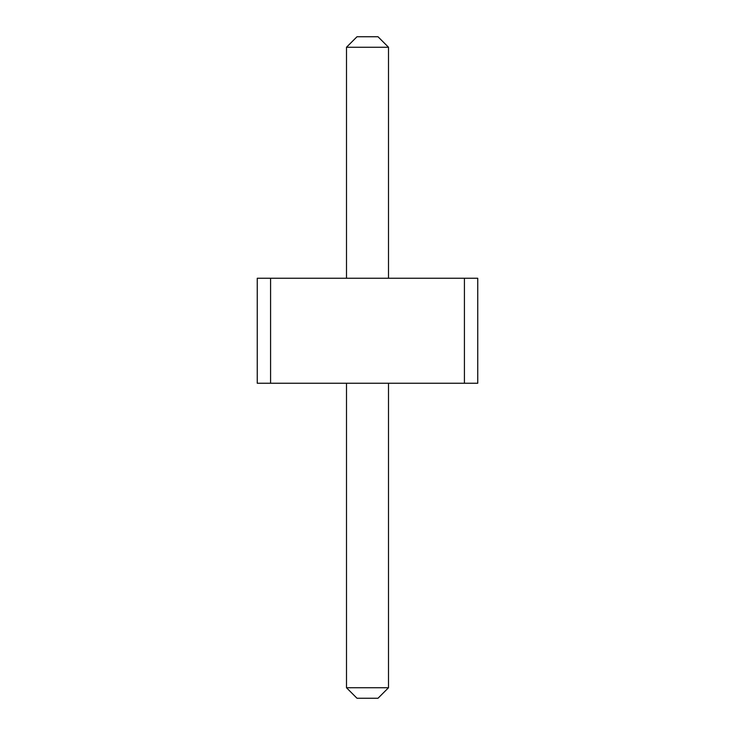 <?xml version="1.0" encoding="UTF-8"?>
<svg xmlns="http://www.w3.org/2000/svg" width="735" height="735" viewBox="0 0 735 735"><rect width="100%" height="100%" fill="white"/><g stroke="black" fill="none" stroke-linecap="round" stroke-linejoin="round"><path stroke-width="0.55" stroke-dasharray="3.67 2.76" d="M257.25 278.253L257.25 383.247L477.75 383.247L464.419 383.247L477.75 383.247L464.419 383.247L477.75 383.247L464.419 383.247L477.75 383.247L464.419 383.247L477.75 383.247L464.419 383.247L477.75 383.247L464.419 383.247L477.75 383.247L464.419 383.247L477.75 383.247L464.419 383.247L477.75 383.247L464.419 383.247L477.75 383.247L464.419 383.247L477.75 383.247L464.419 383.247L477.75 383.247L464.419 383.247L477.75 383.247L464.419 383.247L477.75 383.247L464.419 383.247L477.75 383.247L464.419 383.247L477.75 383.247L464.419 383.247L477.75 383.247L464.419 383.247L477.75 383.247L477.75 278.253L464.419 278.253L477.75 278.253L464.419 278.253L477.75 278.253L464.419 278.253L477.75 278.253L464.419 278.253L477.75 278.253L464.419 278.253L477.75 278.253L464.419 278.253L477.75 278.253L464.419 278.253L477.75 278.253L464.419 278.253L477.75 278.253L464.419 278.253L477.75 278.253L464.419 278.253L477.75 278.253L464.419 278.253L477.75 278.253L464.419 278.253L477.75 278.253L464.419 278.253L477.75 278.253L464.419 278.253L477.75 278.253L464.419 278.253L477.75 278.253L464.419 278.253L477.75 278.253L464.419 278.253L477.75 278.253L477.75 383.247L477.75 278.253L477.75 383.247L477.75 278.253L477.75 383.247L477.75 278.253L477.75 383.247L477.75 278.253L477.75 383.247L477.75 278.253L477.75 383.247L477.75 278.253L477.75 383.247L477.75 278.253L477.75 383.247L477.75 278.253L477.75 383.247L477.75 278.253L477.75 383.247L477.75 278.253L477.75 383.247L477.75 278.253L477.75 383.247L477.75 278.253L477.75 383.247L477.75 278.253L477.75 383.247L477.75 278.253L477.75 383.247L477.75 278.253L477.75 383.247L477.75 278.253L477.75 383.247L477.75 278.253L464.419 278.253L464.419 383.247L464.419 278.253L464.419 383.247L464.419 278.253L464.419 383.247L464.419 278.253L464.419 383.247L464.419 278.253L464.419 383.247L464.419 278.253L464.419 383.247L464.419 278.253L464.419 383.247L464.419 278.253L464.419 383.247L464.419 278.253L464.419 383.247L464.419 278.253L257.25 278.253L270.581 278.253L257.25 278.253L270.581 278.253L257.25 278.253L270.581 278.253L257.25 278.253L270.581 278.253L257.25 278.253L270.581 278.253L257.25 278.253L270.581 278.253L257.25 278.253L270.581 278.253L257.25 278.253L270.581 278.253L257.25 278.253L270.581 278.253L257.25 278.253L270.581 278.253L257.25 278.253L270.581 278.253L257.25 278.253L270.581 278.253L257.25 278.253L270.581 278.253L257.25 278.253L270.581 278.253L257.25 278.253L270.581 278.253L257.25 278.253L270.581 278.253L257.25 278.253L270.581 278.253L270.581 383.247L270.581 278.253L270.581 383.247L270.581 278.253L270.581 383.247L270.581 278.253L270.581 383.247L270.581 278.253L270.581 383.247L270.581 278.253L270.581 383.247L270.581 278.253L270.581 383.247L270.581 278.253L270.581 383.247L270.581 278.253L270.581 383.247L270.581 278.253L257.25 278.253L257.25 383.247L257.25 278.253M388.503 278.253L346.497 278.253L388.503 278.253L346.497 278.253L388.503 278.253L346.497 278.253L388.503 278.253L346.497 278.253L388.503 278.253L346.497 278.253L388.503 278.253L346.497 278.253L388.503 278.253L346.497 278.253L388.503 278.253L346.497 278.253L388.503 278.253L346.497 278.253L388.503 278.253L346.497 278.253L388.503 278.253L346.497 278.253L388.503 278.253L346.497 278.253L388.503 278.253L346.497 278.253L388.503 278.253L346.497 278.253L388.503 278.253L346.497 278.253L388.503 278.253L346.497 278.253L388.503 278.253L346.497 278.253L388.503 278.253L346.497 278.253L388.503 278.253L388.503 47.251L388.503 278.253L388.503 47.251L388.503 278.253L388.503 47.251L388.503 278.253L388.503 47.251L388.503 278.253L388.503 47.251L388.503 278.253L388.503 47.251L388.503 278.253L388.503 47.251L388.503 278.253L388.503 47.251L388.503 278.253L388.503 47.251L388.503 278.253L388.503 47.251L388.503 278.253L388.503 47.251L388.503 278.253L388.503 47.251L388.503 278.253L388.503 47.251L388.503 278.253L388.503 47.251L388.503 278.253L388.503 47.251L388.503 278.253L388.503 47.251L388.503 278.253L388.503 47.251L388.503 278.253L388.503 47.251L378.001 36.75L388.503 47.251L378.001 36.75L356.999 36.75L378.001 36.75L388.503 47.251L378.001 36.75L356.999 36.75L378.001 36.75L356.999 36.75L378.001 36.75L388.503 47.251L378.001 36.75L356.999 36.75L378.001 36.75L388.503 47.251L378.001 36.75L388.503 47.251L378.001 36.75L356.999 36.75L378.001 36.75L388.503 47.251L378.001 36.75L356.999 36.75L378.001 36.75L356.999 36.75L378.001 36.75L388.503 47.251L378.001 36.75L388.503 47.251L378.001 36.75L356.999 36.75L378.001 36.75L388.503 47.251L378.001 36.75L356.999 36.75L378.001 36.75L388.503 47.251L378.001 36.75L356.999 36.75L378.001 36.75L356.999 36.75L378.001 36.75L388.503 47.251L378.001 36.75L356.999 36.75L378.001 36.75L388.503 47.251L378.001 36.75L356.999 36.75L378.001 36.75L388.503 47.251L378.001 36.75L388.503 47.251L378.001 36.75L356.999 36.75L378.001 36.75L388.503 47.251L378.001 36.75L356.999 36.75L378.001 36.75L356.999 36.75L378.001 36.75L388.503 47.251L378.001 36.75L356.999 36.75L378.001 36.75L388.503 47.251L378.001 36.75L356.999 36.75L346.497 47.251L388.503 47.251L346.497 47.251L346.497 278.253L346.497 47.251L388.503 47.251L346.497 47.251L346.497 278.253L346.497 47.251L388.503 47.251L346.497 47.251L346.497 278.253L346.497 47.251L388.503 47.251L346.497 47.251L346.497 278.253L346.497 47.251L388.503 47.251L346.497 47.251L346.497 278.253L346.497 47.251L388.503 47.251L346.497 47.251L346.497 278.253L346.497 47.251L388.503 47.251L346.497 47.251L346.497 278.253L346.497 47.251L388.503 47.251L346.497 47.251L346.497 278.253L346.497 47.251L388.503 47.251L346.497 47.251L346.497 278.253L346.497 47.251L388.503 47.251L346.497 47.251L346.497 278.253L346.497 47.251L388.503 47.251L346.497 47.251L346.497 278.253L346.497 47.251L388.503 47.251L346.497 47.251L346.497 278.253L346.497 47.251L388.503 47.251L346.497 47.251L346.497 278.253L346.497 47.251L388.503 47.251L346.497 47.251L346.497 278.253L346.497 47.251L388.503 47.251L346.497 47.251L346.497 278.253L346.497 47.251L346.497 278.253L346.497 47.251L388.503 47.251L346.497 47.251L388.503 47.251L346.497 47.251L346.497 278.253M346.497 383.247L388.503 383.247L346.497 383.247L346.497 687.749L388.503 687.749L378.001 698.25L388.503 687.749L378.001 698.25L356.999 698.25L378.001 698.25L388.503 687.749L378.001 698.25L356.999 698.25L378.001 698.25L356.999 698.25L378.001 698.25L388.503 687.749L378.001 698.25L356.999 698.25L378.001 698.25L388.503 687.749L378.001 698.25L388.503 687.749L378.001 698.25L356.999 698.25L378.001 698.25L388.503 687.749L378.001 698.25L356.999 698.25L378.001 698.25L356.999 698.25L378.001 698.25L388.503 687.749L378.001 698.25L388.503 687.749L378.001 698.25L356.999 698.25L378.001 698.25L388.503 687.749L378.001 698.25L356.999 698.25L378.001 698.25L388.503 687.749L378.001 698.25L356.999 698.25L378.001 698.25L356.999 698.25L378.001 698.25L388.503 687.749L378.001 698.25L356.999 698.25L378.001 698.25L388.503 687.749L378.001 698.25L356.999 698.25L378.001 698.25L388.503 687.749L378.001 698.25L388.503 687.749L378.001 698.25L356.999 698.25L378.001 698.25L388.503 687.749L378.001 698.25L356.999 698.25L378.001 698.25L356.999 698.25L378.001 698.25L388.503 687.749L378.001 698.25L356.999 698.25L378.001 698.25L388.503 687.749L378.001 698.25L356.999 698.25L346.497 687.749L388.503 687.749L388.503 383.247L346.497 383.247L346.497 687.749L388.503 687.749L388.503 383.247L346.497 383.247L346.497 687.749L388.503 687.749L388.503 383.247L346.497 383.247L346.497 687.749L388.503 687.749L388.503 383.247L346.497 383.247L346.497 687.749L388.503 687.749L388.503 383.247L346.497 383.247L346.497 687.749L388.503 687.749L388.503 383.247L346.497 383.247L346.497 687.749L388.503 687.749L388.503 383.247L346.497 383.247L346.497 687.749L388.503 687.749L388.503 383.247L346.497 383.247L346.497 687.749L388.503 687.749L388.503 383.247L346.497 383.247L346.497 687.749L388.503 687.749L388.503 383.247L346.497 383.247L346.497 687.749L388.503 687.749L388.503 383.247L346.497 383.247L346.497 687.749L388.503 687.749L388.503 383.247L346.497 383.247L346.497 687.749L388.503 687.749L388.503 383.247L346.497 383.247L346.497 687.749L388.503 687.749L388.503 383.247L346.497 383.247L346.497 687.749L388.503 687.749L388.503 383.247L346.497 383.247L346.497 687.749L388.503 687.749L388.503 383.247L346.497 383.247L346.497 687.749L388.503 687.749L388.503 383.247L346.497 383.247L346.497 687.749L388.503 687.749L388.503 383.247L346.497 383.247L346.497 687.749L388.503 687.749L388.503 383.247L346.497 383.247L346.497 687.749L388.503 687.749L388.503 383.247L346.497 383.247L346.497 687.749L388.503 687.749L388.503 383.247L346.497 383.247L346.497 687.749L388.503 687.749L388.503 383.247L346.497 383.247L346.497 687.749L388.503 687.749L388.503 383.247L346.497 383.247L346.497 687.749L388.503 687.749L388.503 383.247L346.497 383.247L346.497 687.749L388.503 687.749L388.503 383.247L346.497 383.247L346.497 687.749L388.503 687.749L388.503 383.247L346.497 383.247L346.497 687.749L388.503 687.749L388.503 383.247L346.497 383.247L346.497 687.749L388.503 687.749L388.503 383.247L346.497 383.247L346.497 687.749L388.503 687.749L388.503 383.247L346.497 383.247L346.497 687.749L388.503 687.749L388.503 383.247L346.497 383.247L346.497 687.749L388.503 687.749L388.503 383.247L346.497 383.247L346.497 687.749L388.503 687.749L388.503 383.247L346.497 383.247L346.497 687.749L388.503 687.749L388.503 383.247L346.497 383.247L346.497 687.749L388.503 687.749L388.503 383.247L346.497 383.247L346.497 687.749L356.999 698.25L346.497 687.749M346.497 47.251L356.999 36.75L346.497 47.251L356.999 36.75L346.497 47.251L356.999 36.75L346.497 47.251L356.999 36.75L346.497 47.251L356.999 36.75L346.497 47.251L356.999 36.75L346.497 47.251L356.999 36.75L346.497 47.251L356.999 36.75L346.497 47.251L356.999 36.75L346.497 47.251L356.999 36.75L346.497 47.251L356.999 36.75L346.497 47.251L356.999 36.75L346.497 47.251L356.999 36.75L346.497 47.251L356.999 36.75L346.497 47.251L356.999 36.75L346.497 47.251L356.999 36.75L346.497 47.251L356.999 36.75L346.497 47.251L388.503 47.251M388.503 383.247L388.503 687.749"/><path stroke-width="1.1" d="M270.581 278.253L270.581 383.247L257.25 383.247L257.25 278.253L464.419 278.253L464.419 383.247L270.581 383.247M464.419 383.247L477.75 383.247L477.75 278.253L464.419 278.253M346.497 278.253L346.497 47.251L388.503 47.251L388.503 278.253M388.503 383.247L388.503 687.749L378.001 698.25L356.999 698.25L346.497 687.749L388.503 687.749M346.497 383.247L346.497 687.749M388.503 47.251L378.001 36.75L356.999 36.75L346.497 47.251"/></g></svg>
